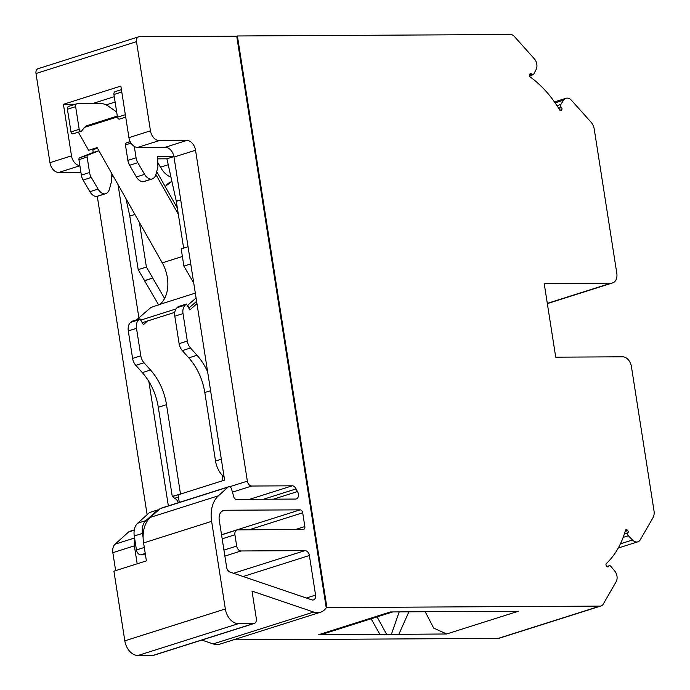 <?xml version="1.0" encoding="UTF-8"?>
<svg xmlns="http://www.w3.org/2000/svg" width="690" height="690" viewBox="0 0 690 690"><rect width="100%" height="100%" fill="white"/><g stroke="black" fill="none" stroke-linecap="round" stroke-linejoin="round"><path stroke-width="1.03" d="M607.278 566.714L608.589 566.516A1.492 1.044 -107.6 0 1 608.114 566.913A1.492 1.044 -107.6 0 1 607.071 566.525L606.476 565.852A1.492 1.044 -107.6 0 1 606.32 563.575A99.394 69.664 -107.6 0 0 625.511 530.239A1.492 1.044 -107.6 0 1 626.097 529.558A1.492 1.044 -107.6 0 1 626.313 529.523A1.492 1.044 -107.6 0 1 627.141 529.946L627.745 530.619A1.492 1.044 -107.6 0 1 628.064 532.68L624.329 534.077M555.114 102.862L563.601 100.171A7.952 5.572 -107.6 0 1 565.947 98.29A7.952 5.572 -107.6 0 1 567.128 98.109A7.952 5.572 -107.6 0 1 571.518 100.361L591.028 122.173A10.057 7.047 -107.6 0 1 594.237 129.108L616.808 273.283A10.057 7.047 -107.6 0 1 612.634 282.909A10.057 7.047 -107.6 0 1 611.133 283.142L544.194 283.504L555.726 357.17L622.673 356.808A10.057 7.047 -107.6 0 1 631.419 366.588L653.999 510.764A10.057 7.047 -107.6 0 1 652.973 517.724L640.32 539.709A7.952 5.572 -107.6 0 1 637.827 541.823A7.952 5.572 -107.6 0 1 632.471 539.985L620.431 543.806M608.735 566.257A1.984 1.397 -107.6 0 1 609.356 565.722A1.984 1.397 -107.6 0 1 609.658 565.679A1.984 1.397 -107.6 0 1 610.805 566.3L614.661 570.923A7.952 5.572 -107.6 0 1 616.17 581.661L603.258 604.086A7.038 4.934 -107.6 0 1 601.059 605.949A7.038 4.934 -107.6 0 1 600.007 606.113L326.922 607.588L237.403 35.975L510.497 34.5A7.038 4.934 -107.6 0 1 514.378 36.492L534.276 58.736A7.952 5.572 -107.6 0 1 536.13 69.474L533.732 74.132A1.984 1.397 -107.6 0 1 533.077 74.718A1.984 1.397 -107.6 0 1 532.784 74.762A1.984 1.397 -107.6 0 1 531.688 74.201L529.428 74.917M249.633 499.31L292.224 485.812L251.729 486.027A5.028 3.528 -107.6 0 1 247.356 481.137L195.537 150.239A10.057 7.047 72.4 0 0 186.783 140.458L159.218 140.605A10.057 7.047 -107.6 0 1 150.463 130.824L136.499 41.65A5.028 3.528 -107.6 0 1 138.587 36.837A5.028 3.528 -107.6 0 1 139.337 36.717L236.722 36.191L326.232 607.804A20.114 14.102 -107.6 0 1 320.505 612.237A20.114 14.102 -107.6 0 1 313.665 612.056L252.023 591.097L256.335 618.628A5.028 3.528 -107.6 0 1 254.248 623.441A5.028 3.528 -107.6 0 1 253.497 623.553L238.464 623.639A15.085 10.574 -107.6 0 1 225.337 608.96L211.623 521.355A30.179 21.149 -107.6 0 1 218.445 495.782L228.045 487.114A3.019 2.113 -107.6 0 1 228.614 486.786A3.019 2.113 -107.6 0 1 229.063 486.717A3.019 2.113 -107.6 0 1 231.581 489.141L233.815 496.955A3.019 2.113 -107.6 0 0 236.325 499.379L295.553 499.06A5.028 3.528 -107.6 0 0 296.303 498.948A5.028 3.528 -107.6 0 0 297.459 491.565A17.103 11.989 -107.6 0 1 296.07 488.917L263.52 499.232M161.037 508.28A3.019 2.113 72.4 0 0 160.58 508.349A3.019 2.113 72.4 0 0 160.011 508.685L150.411 517.345A30.179 21.149 72.4 0 0 143.589 542.927L146.401 560.875L113.919 571.173L124.821 640.829A15.085 10.574 72.4 0 0 137.957 655.5L152.982 655.422L253.497 623.553M392.731 611.944L323.308 633.946L318.754 634.671L390.411 611.952L459.031 611.478A53.311 8.099 -8.9 0 1 461.446 611.443A53.311 8.099 -8.9 0 1 463.723 611.452L518.311 611.262L446.654 633.981L391.368 634.386A53.311 8.099 -8.9 0 1 386.676 634.412L377.094 616.894M115.644 91.546A3.019 2.113 72.4 0 0 115.187 91.615A3.019 2.113 72.4 0 0 113.936 94.504L117.49 117.179A2.01 1.406 72.4 0 0 119.241 119.137A2.01 1.406 72.4 0 0 119.543 119.094A2.01 1.406 72.4 0 0 119.81 118.956M136.611 319.824L150.912 307.49L160.02 304.307A31.179 21.856 72.4 0 0 162.254 262.864L97.143 147.617L88.596 150.334L78.332 132.152M188.715 307.938L189.146 307.8L187.697 305.23L187.223 305.385M176.01 308.939L140.717 320.126M142.209 322.687L174.768 312.363M196.081 298.002L187.697 305.23M189.146 307.8L196.607 301.375M117.309 116.067L86.172 125.934L84.499 127.374L117.447 116.929M177.382 208.164L156.708 171.577M155.905 174.553L178.331 214.245M147.488 321.014L143.391 324.705L139.932 318.771L131.721 321.368L130.574 322.411A10.057 7.047 72.4 0 0 128.297 330.933L132.601 358.412A10.057 7.047 72.4 0 0 135.801 365.338L142.304 372.609A50.292 35.25 -107.6 0 1 158.303 407.273L172.267 496.429L181.039 493.824L172.836 496.429A5.028 3.528 72.4 0 0 174.717 498.266A7.547 5.287 -107.6 0 1 178.391 502.708M139.932 318.771L138.776 319.806A10.057 7.047 72.4 0 0 136.508 328.337L140.803 355.807A10.057 7.047 72.4 0 0 144.003 362.742L150.506 370.004A50.292 35.25 -107.6 0 1 166.506 404.676L180.47 493.824M172.267 496.429L172.836 496.429M158.64 509.927L157.725 509.927L145.883 520.614A15.085 10.574 72.4 0 0 142.468 533.405L143.115 537.501M145.883 520.614L137.672 523.218L149.514 512.532L157.725 509.927M137.672 523.218A15.085 10.574 72.4 0 0 134.265 536.009L136.447 549.956A5.028 3.528 72.4 0 0 140.82 554.846L145.452 554.82M170.965 177.132A20.114 14.102 -107.6 0 1 161.037 168.119L157.777 162.521M116.67 111.97L108.313 106.157A20.114 14.102 72.4 0 0 100.688 103.56L77.34 103.69A3.019 2.113 72.4 0 0 76.892 103.759A3.019 2.113 72.4 0 0 75.641 106.648L79.195 129.323A2.01 1.406 72.4 0 0 81.239 131.229A2.01 1.406 72.4 0 0 81.713 130.919L84.499 127.374M69.138 106.294A3.019 2.113 72.4 0 0 68.69 106.364A3.019 2.113 72.4 0 0 67.43 109.253L70.984 131.919A2.01 1.406 72.4 0 0 73.037 133.834L81.239 131.229M92.227 149.178L92.624 149.773A2.01 1.406 -107.6 0 1 92.288 152.8L79.712 157.743A2.01 1.406 72.4 0 0 78.936 159.649L81.36 175.122A10.057 7.047 72.4 0 0 83.093 180.03L89.89 191.699A10.057 7.047 72.4 0 0 96.341 196.555A10.057 7.047 72.4 0 0 97.29 196.348L147.125 514.697M98.946 150.808L87.915 155.147A2.01 1.406 72.4 0 0 87.138 157.044L89.562 172.517A10.057 7.047 72.4 0 0 91.304 177.425L98.092 189.103A10.057 7.047 72.4 0 0 104.552 193.95L96.341 196.555M104.552 193.95A10.057 7.047 72.4 0 0 105.501 193.752A10.057 7.047 72.4 0 0 109.477 189.043L111.401 181.832L111.142 172.388M111.176 173.595L111.823 173.595M134.904 214.443L129.806 216.065L138.198 269.661L144.572 280.614L152.775 278.01L144.598 280.804L158.691 305.023M125.942 198.591L129.806 216.065M139.415 222.439L146.401 267.056L138.198 269.661M146.401 267.056L152.775 278.01M152.809 278.208L164.591 298.451M185.282 305.066L177.08 307.671L178.227 306.627L186.438 304.023L185.282 305.066A10.057 7.047 72.4 0 0 183.005 313.588L187.309 341.067A10.057 7.047 72.4 0 0 190.509 348.002L197.012 355.264A50.292 35.25 -107.6 0 1 207.647 371.867M196.961 303.591L189.888 309.965L186.438 304.023M177.08 307.671A10.057 7.047 72.4 0 0 174.803 316.193L179.107 343.663A10.057 7.047 72.4 0 0 182.307 350.598L188.801 357.869A50.292 35.25 -107.6 0 1 204.809 392.532L215.53 461.015A20.114 14.102 72.4 0 0 224.112 477.006M130.108 141.476L126.21 143.003A2.01 1.406 72.4 0 0 125.442 144.909L127.866 160.382A10.057 7.047 72.4 0 0 129.599 165.281L136.396 176.959A10.057 7.047 72.4 0 0 142.847 181.806A10.057 7.047 72.4 0 0 143.796 181.608L151.998 179.012A10.057 7.047 72.4 0 0 155.975 174.294L157.898 167.092L157.605 156.302L173.854 156.207M134.291 146.401L136.068 157.777A10.057 7.047 72.4 0 0 137.802 162.685L144.598 174.354A10.057 7.047 72.4 0 0 151.05 179.21L142.847 181.806M151.05 179.21A10.057 7.047 72.4 0 0 151.998 179.012M157.674 158.855L166.911 158.804L173.923 156.578M166.911 158.804L176.304 201.316L180.72 199.919M176.304 201.316L183.635 248.124M190.742 263.934L183.894 266.107L181.194 248.892L188.051 246.718M183.894 266.107L193.735 283.021M170.879 176.761L170.404 176.916M222.051 475.022L222.93 480.628M222.171 538.821L234.911 534.776L236.687 546.075L223.94 550.111M224.88 556.097L241.06 550.965L305.006 550.62A5.028 3.528 -107.6 0 1 309.379 555.51L315.58 595.099A5.028 3.528 -107.6 0 1 313.493 599.912A5.028 3.528 -107.6 0 1 311.785 599.869L230.063 572.079A5.028 3.528 -107.6 0 1 226.639 567.352L219.248 520.122A10.057 7.047 -107.6 0 1 223.422 510.488A10.057 7.047 -107.6 0 1 224.923 510.255L300.064 509.85A3.019 2.113 -107.6 0 1 302.694 512.782L304.842 526.539A3.019 2.113 -107.6 0 1 303.591 529.428A3.019 2.113 -107.6 0 1 303.143 529.497L237.748 529.851A5.028 3.528 -107.6 0 0 236.998 529.963L221.559 534.862M558.555 108.097L561.488 107.511A1.492 1.044 -107.6 0 1 561.807 109.572L561.418 110.245A1.492 1.044 -107.6 0 1 560.953 110.642A1.492 1.044 -107.6 0 1 559.702 109.977A99.394 69.664 -107.6 0 0 530.11 76.901A1.492 1.044 -107.6 0 1 529.549 74.624L529.937 73.942A1.492 1.044 -107.6 0 1 530.403 73.545A1.492 1.044 -107.6 0 1 531.447 73.934L531.688 74.201M399.2 611.909L391.368 634.386M134.283 529.903L129.599 531.386A5.028 3.528 72.4 0 0 128.65 531.938L115.118 544.16A10.057 7.047 72.4 0 0 112.841 552.681L115.653 570.63M254.248 623.441L153.732 655.302A5.028 3.528 -107.6 0 1 152.982 655.422M292.224 485.812A5.028 3.528 -107.6 0 1 296.07 488.917M195.537 150.239L174.009 157.061L224.595 480.102L178.098 494.842L179.279 502.423M79.876 165.626A10.057 7.047 -107.6 0 1 71.493 155.854L63.42 104.294L120.862 86.078L128.935 137.646A10.057 7.047 72.4 0 0 137.689 147.427L165.255 147.28L186.783 140.458M63.42 104.294L75.426 104.225M241.06 550.965A5.028 3.528 -107.6 0 1 236.687 546.075M234.911 534.776A5.028 3.528 -107.6 0 1 236.998 529.963M222.077 534.698A3.019 2.113 72.4 0 0 221.775 534.672L221.524 534.672M561.246 107.243A1.984 1.397 -107.6 0 1 560.849 104.44L557.002 105.665M623.148 537.415L628.392 535.75A1.984 1.397 -107.6 0 1 627.909 532.947M174.009 157.061A10.057 7.047 72.4 0 0 165.255 147.28M168.343 505.891L148.85 381.458M138.897 317.857L118.025 184.566M137.181 563.799L134.369 545.859A10.057 7.047 -107.6 0 1 134.886 539.968M201.799 640.061L213.15 643.925A20.114 14.102 72.4 0 0 219.989 644.106L320.505 612.237M408.877 611.857L398.872 634.239M318.754 634.671L379.871 634.343L371.116 618.792M379.871 634.343L386.676 634.412M138.587 36.837L38.088 68.69A5.028 3.528 72.4 0 0 36.001 73.502L49.965 162.676A10.057 7.047 72.4 0 0 58.719 172.466L80.928 172.345M563.601 100.171L560.849 104.44M628.392 535.75L632.471 539.985M425.221 611.763L433.708 628.107L446.654 633.981M600.007 606.113L498.137 638.405A7.038 4.934 72.4 0 0 499.189 638.241L601.059 605.949M498.137 638.405L233.453 639.837M326.232 607.804L326.922 607.588M236.722 36.191L237.403 35.975M171.948 181.591L171.362 181.78A20.114 14.102 72.4 0 0 165.281 186.757M627.141 529.946L625.442 530.489M228.045 487.114L160.011 508.685M125.347 114.695L117.49 117.179M195.313 293.112L160.02 304.307M182.384 256.482L162.254 262.864M138.776 319.806L130.574 322.411M136.508 328.337L128.297 330.933M140.803 355.807L132.601 358.412M135.801 365.338L144.003 362.742M142.304 372.609L150.506 370.004M166.506 404.676L158.303 407.273M174.717 498.266L178.443 497.085M142.468 533.405L134.265 536.009M144.305 547.463L136.447 549.956M140.82 554.846L145.236 553.449M67.43 109.253L75.641 106.648M79.195 129.323L70.984 131.919M92.624 149.773L97.497 148.229M98.894 150.713L92.288 152.8M87.915 155.147L79.712 157.743M87.138 157.044L78.936 159.649M89.562 172.517L81.36 175.122M91.304 177.425L83.093 180.03M98.092 189.103L89.89 191.699M174.803 316.193L183.005 313.588M187.309 341.067L179.107 343.663M182.307 350.598L190.509 348.002M188.801 357.869L197.012 355.264M204.809 392.532L210.597 390.695M221.318 459.186L215.53 461.015M113.936 94.504L121.794 92.02M130.229 141.726L126.21 143.003M125.442 144.909L131.031 143.132M136.068 157.777L127.866 160.382M129.599 165.281L137.802 162.685M144.598 174.354L136.396 176.959M170.301 176.873L170.861 176.692M273.438 499.18L297.459 491.565M114.281 96.678L92.417 103.604M106.157 104.889L115.118 102.051M295.38 529.541L304.842 526.539M302.694 512.782L249.064 529.791M531.447 73.934L529.601 74.52M558.727 108.382L561.488 107.511M628.064 532.68L624.407 533.836M607.511 566.861L608.589 566.516M168.222 164.746L160.494 167.196M134.231 530.17L128.65 531.938M229.546 486.786L247.356 481.137M251.729 486.027L232.435 492.143M315.58 595.099L306.36 598.023M305.006 550.62L233.556 573.269M243.113 576.521L309.379 555.51M300.064 509.85L221.775 534.672M222.059 511.161L224.923 510.255M559.849 110.193L561.807 109.572M627.745 530.619L625.157 531.438M79.893 165.747L58.719 172.466M49.965 162.676L71.493 155.854M113.35 176.295L111.263 176.951M134.576 537.984L115.118 544.16M134.369 545.859L112.841 552.681M313.665 612.056L213.15 643.925M137.957 655.5L238.464 623.639M124.821 640.829L225.337 608.96M143.589 542.927L211.623 521.355M150.411 517.345L218.445 495.782M137.689 147.427L159.218 140.605M128.935 137.646L150.463 130.824M36.001 73.502L136.499 41.65M560.34 110.59L561.418 110.245M547.308 303.376L611.133 283.142M171.362 181.78L165.16 186.542M565.947 98.29L554.458 101.93M609.356 565.722L607.019 566.464M228.614 486.786L160.58 508.349M76.892 103.759L68.69 106.364M105.501 193.752L97.29 196.348M115.187 91.615L121.423 89.64M119.543 119.094L125.727 117.128M529.437 75.874L533.077 74.718M547.343 303.609L612.634 282.909M637.827 541.823L618.249 548.024"/></g></svg>
